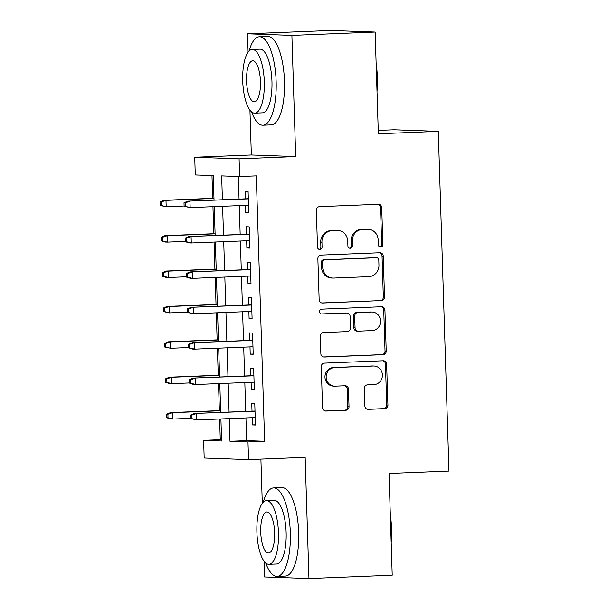 <?xml version="1.0" encoding="UTF-8"?>
<svg xmlns="http://www.w3.org/2000/svg" width="609" height="609" viewBox="0 0 609 609"><rect width="100%" height="100%" fill="white"/><g stroke="black" fill="none" stroke-linecap="round" stroke-linejoin="round"><path stroke-width="0.91" d="M380.671 247.064A2.436 2.291 92.1 0 0 382.886 244.536L381.721 207.631A3.479 3.273 92.1 0 0 378.349 204.289L319.504 206.657A3.479 3.273 92.1 0 0 316.345 210.257L317.502 247.163A2.436 2.291 92.1 0 0 319.87 249.5A2.436 2.291 92.1 0 0 322.077 246.98L321.933 242.199A11.122 10.467 92.1 0 1 332.042 230.666L336.944 230.468A11.122 10.467 92.1 0 1 337.69 230.468A11.122 10.467 92.1 0 1 347.754 241.164L347.906 245.945A2.436 2.291 92.1 0 0 350.266 248.282A2.436 2.291 92.1 0 0 352.482 245.754L352.329 240.981A11.122 10.467 92.1 0 1 362.446 229.448L367.349 229.25A11.122 10.467 92.1 0 1 368.095 229.25A11.122 10.467 92.1 0 1 378.159 239.946L378.303 244.719A2.436 2.291 92.1 0 0 380.671 247.064M379.909 246.957A2.436 2.291 92.1 0 0 381.683 244.498L380.526 207.593A3.479 3.273 92.1 0 0 377.892 204.312M319.108 249.393A2.436 2.291 92.1 0 0 320.882 246.934L320.73 242.161L321.933 242.199M349.513 248.175A2.436 2.291 92.1 0 0 351.279 245.716L351.134 240.936L352.329 240.981M364.882 406.013A3.479 3.273 92.1 0 0 368.262 409.362L384.766 408.692A3.479 3.273 92.1 0 0 387.925 405.092L386.639 364.106A3.479 3.273 92.1 0 0 383.259 360.764L324.422 363.124A3.479 3.273 92.1 0 0 321.263 366.732L322.549 407.718A3.479 3.273 92.1 0 0 325.929 411.06L345.866 410.26A3.479 3.273 92.1 0 0 349.026 406.652L348.477 389.113A3.479 3.273 92.1 0 0 345.097 385.771L335.209 386.167A9.295 8.747 92.1 0 1 334.585 386.167A9.295 8.747 92.1 0 1 326.165 376.895A9.295 8.747 92.1 0 1 334.623 367.585L373.363 366.032A9.295 8.747 92.1 0 1 373.987 366.032A9.295 8.747 92.1 0 1 382.406 375.304A9.295 8.747 92.1 0 1 373.949 384.614L367.493 384.873A3.479 3.273 92.1 0 0 364.334 388.473L364.882 406.013M245.937 417.941L246.653 440.619L264.633 441.266L247.985 441.936L248.541 459.628L204.182 458.037L203.627 440.337L221.607 440.985L220.915 418.946M375.152 32.041L291.894 35.383L247.536 33.792L330.794 30.45L375.152 32.041L378.349 133.774L438.297 131.369L448.97 471.069L389.022 473.475L392.219 575.208L308.961 578.55L305.155 457.359L248.541 459.628M249.934 110.1L251.35 154.983L295.7 156.582L291.894 35.383M295.7 156.582L239.086 158.85L239.642 176.541L221.661 175.902L222.407 199.76M264.633 441.266L256.29 175.879L239.642 176.541M381.371 300.679A3.479 3.273 92.1 0 0 384.53 297.07L383.244 256.084A3.479 3.273 92.1 0 0 379.871 252.743L321.027 255.102A3.479 3.273 92.1 0 0 317.868 258.711L319.154 299.697A3.479 3.273 92.1 0 0 322.534 303.038L380.176 300.633A3.479 3.273 92.1 0 0 383.335 297.032L382.049 256.046A3.479 3.273 92.1 0 0 379.415 252.765M384.941 310.095L386.228 351.081A3.479 3.273 92.1 0 1 383.069 354.689L324.232 357.049A3.479 3.273 92.1 0 1 320.852 353.707L320.304 336.168A3.479 3.273 92.1 0 1 323.463 332.56L347.32 331.601A3.479 3.273 92.1 0 0 350.487 328L350.114 316.36A3.479 3.273 92.1 0 0 346.742 313.018L321.895 314.016A2.436 2.291 92.1 0 1 319.527 311.595A2.436 2.291 92.1 0 1 321.742 309.159L381.561 306.753A3.479 3.273 92.1 0 1 384.941 310.095L383.746 310.057L385.033 351.035L386.228 351.081M264.116 561.262L264.611 576.959L308.961 578.55M245.549 205.378L245.77 212.61L248.769 212.716L248.099 191.485L245.107 191.378L245.343 198.846M246.66 240.761L246.881 248L249.88 248.107L249.218 226.875L246.219 226.769L246.455 234.229M247.772 276.143L248 283.383L250.992 283.489L250.329 262.258L247.33 262.152L247.566 269.612M248.883 311.534L249.111 318.766L252.103 318.872L251.441 297.641L248.442 297.535L248.678 305.002M249.994 346.917L250.223 354.156L253.215 354.263L252.552 333.032L249.553 332.925L249.789 340.385M251.106 382.3L251.334 389.539L254.326 389.646L253.664 368.415L250.664 368.308L250.9 375.768M238.347 176.496L239.063 199.097M239.268 205.629L240.174 234.48M240.38 241.012L241.286 269.863M241.491 276.402L242.397 305.254M242.603 311.785L243.509 340.637M243.714 347.168L244.62 376.019M244.826 382.559L245.732 411.41M252.217 417.69L252.446 424.922L255.445 425.029L254.775 403.797L251.776 403.691L252.012 411.151M211.978 175.552L212.693 198.328M212.952 206.687L213.805 233.711M214.071 242.07L214.916 269.102M215.183 277.453L216.028 304.485M216.294 312.843L217.139 339.868M217.405 348.226L218.25 375.258M218.517 383.609L219.362 410.641M219.628 419L220.275 439.675L221.569 439.721M438.297 131.369L393.939 129.778L378.242 130.41M260.903 459.133L262.296 503.331M220.275 439.675L203.627 440.337M214.041 200.102L213.264 175.598L195.283 174.95L194.728 157.259L239.086 158.85M251.35 154.983L194.728 157.259M247.536 33.792L248.114 52.168M229.288 418.611L229.996 441.289L247.985 441.936M222.612 206.299L223.518 235.15M223.724 241.682L224.63 270.533M224.835 277.065L225.749 305.916M225.954 312.455L226.86 341.306M227.066 347.838L227.972 376.689M228.177 383.221L229.083 412.072M220.709 412.415L219.803 383.556M219.598 377.024L218.692 348.173M218.486 341.641L217.58 312.79M217.375 306.258L216.469 277.399M216.264 270.868L215.358 242.017M215.152 235.485L214.246 206.634M246.653 440.619L229.996 441.289M245.77 212.61L248.761 212.488M246.881 248L249.873 247.878M248 283.383L250.984 283.261M249.111 318.766L252.096 318.644M250.223 354.156L253.207 354.035M251.334 389.539L254.326 389.417M252.446 424.922L255.437 424.8M368.095 229.25L366.9 229.205A11.122 10.467 92.1 0 0 366.146 229.205L367.349 229.25M351.134 240.936A11.122 10.467 92.1 0 1 361.244 229.403L366.146 229.205M337.69 230.468L336.495 230.43A11.122 10.467 92.1 0 0 335.749 230.43L336.944 230.468M320.73 242.161A11.122 10.467 92.1 0 1 330.839 230.628L335.749 230.43M321.788 302.978L380.176 300.633M378.79 260.089A2.436 2.291 92.1 0 0 376.423 257.752L324.772 259.822A2.436 2.291 92.1 0 0 322.564 262.35L322.724 267.381A11.122 10.467 92.1 0 0 332.78 278.077A11.122 10.467 92.1 0 0 333.534 278.077L368.833 276.661A11.122 10.467 92.1 0 0 378.95 265.128L378.79 260.089M375.555 257.721A2.436 2.291 92.1 0 0 375.228 257.706L376.423 257.752M332.78 278.077L331.585 278.039A11.122 10.467 92.1 0 1 321.522 267.343L321.362 262.304A2.436 2.291 92.1 0 1 323.577 259.784L375.228 257.706M323.486 356.988L381.873 354.644A3.479 3.273 92.1 0 0 385.033 351.035M346.97 313.018L345.775 312.98A3.479 3.273 92.1 0 0 345.539 312.98L321.27 313.955M372.084 330.611A9.295 8.747 92.1 0 0 380.541 321.301A9.295 8.747 92.1 0 0 372.129 312.029A9.295 8.747 92.1 0 0 371.505 312.029L357.856 312.577A3.479 3.273 92.1 0 0 354.697 316.178L355.062 327.817A3.479 3.273 92.1 0 0 358.435 331.159L372.084 330.611M372.129 312.029L370.927 311.983A9.295 8.747 92.1 0 0 370.302 311.983L371.505 312.029M358.206 331.159L357.003 331.113A3.479 3.273 92.1 0 1 353.859 327.771L353.494 316.14A3.479 3.273 92.1 0 1 356.653 312.531L370.302 311.983M383.746 310.057A3.479 3.273 92.1 0 0 381.112 306.776M373.987 366.032L372.792 365.986A9.295 8.747 92.1 0 0 372.168 365.986L373.363 366.032M334.585 386.167L333.382 386.129A9.295 8.747 92.1 0 1 324.97 376.849A9.295 8.747 92.1 0 1 333.428 367.539L372.168 365.986M325.183 410.999L344.671 410.215A3.479 3.273 92.1 0 0 347.83 406.606L347.275 389.067A3.479 3.273 92.1 0 0 344.648 385.786M367.516 409.294L383.571 408.654A3.479 3.273 92.1 0 0 386.73 405.046L385.444 364.06A3.479 3.273 92.1 0 0 382.81 360.779M160.03 201.899L160.137 205.439L161.339 205.477L161.225 201.937L160.03 201.899L163.836 200.292L165.991 200.369L166.188 206.74L184.108 206.017M161.339 205.477L166.188 206.74L160.137 205.439M161.225 201.937L165.991 200.369L213.987 198.443M163.836 200.292L213.98 198.275M248.327 198.724L187.808 201.153L248.335 198.884M185.205 202.805L184.002 202.759L184.116 206.299L185.311 206.337L185.205 202.805L189.97 201.229L190.168 207.6L248.533 205.256M185.311 206.337L190.168 207.6L184.116 206.299M187.808 201.153L184.002 202.759M376.134 63.382A43.201 14.601 87.7 0 1 377.374 77.442A43.201 14.601 87.7 0 1 377.017 91.434M376.781 83.76A44.267 14.959 -92.3 0 0 376.735 77.495A44.267 14.959 -92.3 0 0 376.385 71.215M251.54 111.843A44.267 14.959 -92.3 0 0 262.943 125.218A44.267 14.959 -92.3 0 0 276.151 81.53A44.267 14.959 -92.3 0 0 259.396 36.761A44.267 14.959 -92.3 0 0 249.096 51.011M262.943 125.218L271.271 124.891A44.267 14.959 -92.3 0 0 284.479 81.195A44.267 14.959 -92.3 0 0 267.724 36.426L259.396 36.761M252.233 49.451L259.891 49.146A31.874 10.772 87.7 0 1 271.957 81.378A31.874 10.772 87.7 0 1 262.449 112.84L254.79 113.145A31.874 10.772 -92.3 0 0 264.298 81.682A31.874 10.772 -92.3 0 0 252.233 49.451A31.874 10.772 -92.3 0 0 242.717 80.913A31.874 10.772 -92.3 0 0 254.79 113.145M246.554 81.05A20.539 6.943 -92.3 0 0 254.334 101.825A20.539 6.943 -92.3 0 0 260.462 81.545A20.539 6.943 -92.3 0 0 252.689 60.778A20.539 6.943 -92.3 0 0 246.554 81.05M390.316 514.544A43.201 14.601 87.7 0 1 391.549 528.604A43.201 14.601 87.7 0 1 391.199 542.596M390.955 534.923A44.267 14.959 -92.3 0 0 390.909 528.658A44.267 14.959 -92.3 0 0 390.559 522.377M265.714 563.005A44.267 14.959 -92.3 0 0 277.125 576.38A44.267 14.959 -92.3 0 0 290.333 532.692A44.267 14.959 -92.3 0 0 273.57 487.923A44.267 14.959 -92.3 0 0 263.278 502.174M277.125 576.38L285.446 576.053A44.267 14.959 -92.3 0 0 298.661 532.357A44.267 14.959 -92.3 0 0 281.898 487.588L273.57 487.923M266.407 500.613L274.073 500.309A31.874 10.772 87.7 0 1 286.139 532.54A31.874 10.772 87.7 0 1 276.623 564.003L268.965 564.307A31.874 10.772 -92.3 0 0 278.48 532.845A31.874 10.772 -92.3 0 0 266.407 500.613A31.874 10.772 -92.3 0 0 256.899 532.076A31.874 10.772 -92.3 0 0 268.965 564.307M260.736 532.213A20.539 6.943 -92.3 0 0 268.508 552.987A20.539 6.943 -92.3 0 0 274.644 532.708A20.539 6.943 -92.3 0 0 266.864 511.941A20.539 6.943 -92.3 0 0 260.736 532.213M161.141 237.282L161.248 240.821L162.451 240.867L162.337 237.327L161.141 237.282L164.948 235.675L167.102 235.752L167.308 242.123L185.22 241.4M162.451 240.867L167.308 242.123L165.146 242.047L161.248 240.821M162.337 237.327L167.102 235.752L215.099 233.826M164.948 235.675L215.091 233.666M162.253 272.665L162.367 276.204L163.562 276.25L163.448 272.71L162.253 272.665L166.059 271.058L168.213 271.142L168.419 277.506L186.331 276.791M163.562 276.25L168.419 277.506L166.257 277.43L162.367 276.204M163.448 272.71L168.213 271.142L216.21 269.208M166.059 271.058L216.203 269.049M163.364 308.055L163.478 311.595L164.674 311.633L164.559 308.093L163.364 308.055L167.171 306.449L169.325 306.525L169.53 312.897L187.443 312.173M164.674 311.633L169.53 312.897L163.478 311.595M164.559 308.093L169.325 306.525L217.322 304.599M167.171 306.449L217.314 304.431M164.476 343.438L164.59 346.978L165.785 347.016L165.678 343.484L164.476 343.438L168.282 341.832L170.436 341.908L170.642 348.279L188.554 347.556M165.785 347.016L170.642 348.279L164.59 346.978M165.678 343.484L170.436 341.908L218.433 339.982M168.282 341.832L218.425 339.822M249.439 234.107L188.919 236.536L249.446 234.275M186.316 238.188L185.113 238.142L185.227 241.682L186.43 241.727L186.316 238.188L191.081 236.612L191.279 242.983L249.644 240.639M186.43 241.727L191.279 242.983L189.125 242.907L185.227 241.682M188.919 236.536L185.113 238.142M250.55 269.49L190.031 271.926L250.558 269.658M187.427 273.57L186.225 273.532L186.339 277.065L187.542 277.11L187.427 273.57L192.193 272.002L192.391 278.366L250.756 276.029M187.542 277.11L192.391 278.366L190.236 278.29L186.339 277.065M190.031 271.926L186.225 273.532M251.669 304.881L191.142 307.309L251.669 305.04M188.539 308.961L187.344 308.915L187.45 312.455L188.653 312.493L188.539 308.961L193.304 307.385L193.502 313.757L251.875 311.412M188.653 312.493L193.502 313.757L187.45 312.455M191.142 307.309L187.344 308.915M252.781 340.264L192.261 342.692L252.781 340.431M189.65 344.344L188.455 344.298L188.562 347.838L189.764 347.884L189.65 344.344L194.416 342.768L194.614 349.14L252.986 346.795M189.764 347.884L194.614 349.14L192.459 349.064L188.562 347.838M192.261 342.692L188.455 344.298M165.587 378.821L165.701 382.361L166.896 382.406L166.79 378.867L165.587 378.821L169.393 377.215L171.555 377.291L171.753 383.662L189.665 382.947M166.896 382.406L171.753 383.662L169.591 383.586L165.701 382.361M166.79 378.867L171.555 377.291L219.544 375.365M169.393 377.215L219.537 375.205M253.892 375.646L193.373 378.075L253.892 375.814M190.762 379.727L189.566 379.681L189.673 383.221L190.876 383.267L190.762 379.727L195.527 378.159L195.725 384.523L254.098 382.186M190.876 383.267L195.725 384.523L193.571 384.446L189.673 383.221M193.373 378.075L189.566 379.681M166.699 414.211L166.813 417.744L168.008 417.789L167.901 414.249L166.699 414.211L170.505 412.605L172.667 412.681L172.865 419.045L190.777 418.33M168.008 417.789L172.865 419.045L170.703 418.969L166.813 417.744M167.901 414.249L172.667 412.681L220.656 410.755M170.505 412.605L220.656 410.588M255.004 411.037L194.484 413.465L255.004 411.197M191.873 415.11L190.678 415.072L190.784 418.611L191.987 418.649L191.873 415.11L196.638 413.541L196.836 419.913L255.209 417.568M191.987 418.649L196.836 419.913L190.784 418.611M194.484 413.465L190.678 415.072M381.683 244.498L382.886 244.536M320.882 246.934L322.077 246.98M351.279 245.716L352.482 245.754M361.244 229.403L362.446 229.448M330.839 230.628L332.042 230.666M380.526 207.593L381.721 207.631M322.062 303.023L322.534 303.038M382.049 256.046L383.244 256.084M383.335 297.032L384.53 297.07M323.577 259.784L324.772 259.822M321.362 262.304L322.564 262.35M321.522 267.343L322.724 267.381M381.873 354.644L383.069 354.689M323.76 357.034L324.232 357.049M345.539 312.98L346.742 313.018M356.653 312.531L357.856 312.577M353.494 316.14L354.697 316.178M353.859 327.771L355.062 327.817M333.428 367.539L334.623 367.585M347.275 389.067L348.477 389.113M347.83 406.606L349.026 406.652M344.671 410.215L345.866 410.26M325.457 411.037L325.929 411.06M385.444 364.06L386.639 364.106M386.73 405.046L387.925 405.092M383.571 408.654L384.766 408.692M367.79 409.339L368.262 409.362M375.388 257.706L376.59 257.752"/></g></svg>
